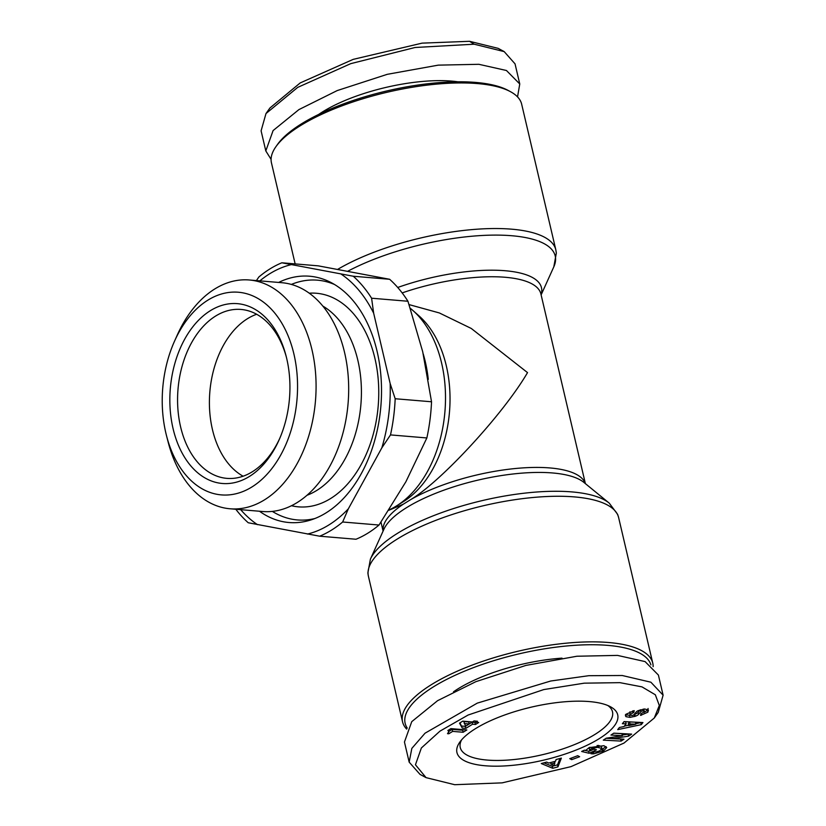 <?xml version="1.0" encoding="UTF-8"?>
<svg xmlns="http://www.w3.org/2000/svg" width="826" height="826" viewBox="0 0 826 826"><rect width="100%" height="100%" fill="white"/><g stroke="black" fill="none" stroke-linecap="round" stroke-linejoin="round"><path stroke-width="1.24" d="M647.883 712.157L640.553 715.378L640.955 713.643L644.456 711.795L643.557 710.918A1.683 0.558 166.8 0 0 643.423 710.897A1.683 0.558 166.8 0 0 640.821 711.692L638.601 714.335A6.298 2.075 -13.2 0 1 635.256 716.266L630.062 717.36L625.943 716.669L625.871 714.314L634.223 710.649L633.81 712.425L629.99 714.48L631.683 715.512A1.683 0.558 166.8 0 0 633.903 714.727L636.165 712.022A6.298 2.075 -13.2 0 1 638.199 710.628L644.559 708.976L648.451 710.009L647.883 712.157L647.408 710.153L648.121 708.481M644.104 712.373L647.408 710.153M585.84 750.318L589.072 747.644L603.92 745.702L606.707 747.561L603.414 751.061L593.739 753.818A7.764 2.561 -13.2 0 1 590.858 753.673L594.648 751.753A3.149 1.032 166.8 0 0 597.363 751.598L599.872 750.751L601.813 748.408L597.528 747.354L591.468 748.655L589.702 750.049L590.105 750.917L593.791 749.161L596.465 749.802L589.165 753.271L581.638 751.474L584.323 750.194L585.84 750.318M589.599 748.872L590.074 750.886M589.227 748.036L589.96 747.251M598.189 745.403L601.349 746.394L601.906 748.635L601.452 746.859M654.275 718.021L658.229 712.435L663.113 695.172L650.878 682.204L622.215 675.503L588.773 675.699L550.756 681.006L477.294 703.122L425.06 733.178L411.844 748.377L409.169 762.13L420.031 774.396L426.061 777.638L454.682 784.7L502.136 782.862L570.983 766.642L624.012 743.059L654.275 718.021L659.313 705.476L655.328 694.769L641.978 686.871L619.954 682.658L584.271 683.164L543.807 689.565L468.115 715.027L439.979 731.124L421.374 747.974L415.447 764.773L426.061 777.638M519.76 83.973L515.042 63.86L504.18 51.604L474.145 44.201L415.055 47.495L350.761 63.643L297.732 87.37L265.982 113.565L261.099 130.828L265.807 150.931L273.096 130.57L298.919 109.6L337.194 90.581L387.28 74.319L438.265 65.14L478.863 64.304L506.441 70.499L519.76 83.973L517.541 96.89M504.18 51.604L498.15 48.352L469.529 41.3L422.076 43.138L353.229 59.358L300.189 82.941L269.937 107.979L265.982 113.565M607.853 705.518A78.191 25.761 -13.2 0 1 612.5 711.805A78.191 25.761 -13.2 0 1 594.741 734.541A78.191 25.761 -13.2 0 1 512.946 759.641A78.191 25.761 -13.2 0 1 460.247 747.509A78.191 25.761 -13.2 0 1 461.62 739.817M598.943 738.836A82.569 27.206 -13.2 0 1 499.369 766.146A82.569 27.206 -13.2 0 1 459.824 742.109A82.569 27.206 -13.2 0 1 475.693 728.522A82.569 27.206 -13.2 0 1 610.486 706.767A82.569 27.206 -13.2 0 1 598.943 738.836M650.898 664.878A126.316 41.62 166.8 0 0 607.657 645.364A126.316 41.62 166.8 0 0 465.245 670.877A126.316 41.62 166.8 0 0 407.239 728.067M653.129 666.644A128.505 42.343 166.8 0 0 652.757 663.123A128.505 42.343 166.8 0 0 608.566 642.504A128.505 42.343 166.8 0 0 431.75 684.434A128.505 42.343 166.8 0 0 402.551 721.81A128.505 42.343 166.8 0 0 406.671 729.11M388.85 510.272L403.222 504.232L410.894 499.482C441.59 481.135 503.777 413.475 527.525 372.609L471.254 328.449L439.329 312.94L409.097 304.608M410.357 308.356A109.362 72.461 94.8 0 1 412.855 310.452L419.009 315.893A103.89 68.837 94.8 0 1 446.308 365.815A103.89 68.837 94.8 0 1 403.47 501.589L396.49 505.935A109.362 72.461 94.8 0 1 389.098 509.89M412.855 310.452A109.362 72.461 94.8 0 1 441.59 363.006A109.362 72.461 94.8 0 1 396.49 505.935M423.211 353.889A109.362 72.461 94.8 0 1 425.266 361.633A109.362 72.461 94.8 0 1 428.271 379.371M337.803 269.297A128.505 42.343 166.8 0 1 471.367 229.659A128.505 42.343 166.8 0 1 555.815 249.793L521.66 104.19A128.505 42.343 166.8 0 0 510.427 91.655A128.505 42.343 166.8 0 0 300.654 125.511A128.505 42.343 166.8 0 0 275.946 146.646A128.505 42.343 166.8 0 0 271.455 162.877L295.15 263.907M510.427 91.655L508.011 90.354A126.316 41.62 166.8 0 0 301.81 123.632A126.316 41.62 166.8 0 0 277.526 144.416L275.946 146.646M457.862 81.795A93.503 30.81 166.8 0 0 322.997 111.613A93.503 30.81 166.8 0 0 318.64 114.453M278.641 282.44A123.58 81.888 94.8 0 1 330.865 282.451A123.58 81.888 94.8 0 1 381.478 394.683A123.58 81.888 94.8 0 1 325.909 512.967A123.58 81.888 94.8 0 1 310.989 519.915A123.58 81.888 94.8 0 1 259.488 511.242M272.343 511.397A120.297 79.709 -85.2 0 0 314.933 518.511M322.821 306.074A99.523 65.946 94.8 0 1 357.854 360.342A99.523 65.946 94.8 0 1 316.647 490.51A99.523 65.946 94.8 0 1 306.983 495.28M291.464 505.729A107.173 71.015 -85.2 0 0 330.534 498.574A107.173 71.015 -85.2 0 0 377.936 376.46A107.173 71.015 -85.2 0 0 309.254 293.199M174.441 341.365L177.084 335.449A114.804 76.075 94.8 0 1 249.266 279.983L281.852 282.709A114.804 76.075 94.8 0 1 344.566 352.485A114.804 76.075 94.8 0 1 297.03 502.642A114.804 76.075 94.8 0 1 262.709 511.511L230.113 508.785A114.804 76.075 94.8 0 1 168.153 442.096L166.542 435.818A101.681 67.371 94.8 0 1 165.871 433.092A101.681 67.371 94.8 0 1 174.441 341.365A101.681 67.371 94.8 0 1 239.354 292.332A101.681 67.371 94.8 0 1 293.911 354.034A101.681 67.371 94.8 0 1 252.756 486.442A101.681 67.371 94.8 0 1 166.542 435.818M249.266 279.983A114.804 76.075 94.8 0 1 311.97 349.749A114.804 76.075 94.8 0 1 230.113 508.785M249.349 476.499A90.22 59.782 94.8 0 1 173.078 428.642A90.22 59.782 94.8 0 1 210.444 310.628A90.22 59.782 94.8 0 1 286.106 356.068A90.22 59.782 94.8 0 1 279.095 439.886A90.22 59.782 94.8 0 1 249.349 476.499M286.446 357.4A84.758 56.158 -85.2 0 0 241.037 309.451A84.758 56.158 -85.2 0 0 215.7 315.997A84.758 56.158 -85.2 0 0 177.858 408.416A84.758 56.158 -85.2 0 0 226.902 478.368A84.758 56.158 -85.2 0 0 252.25 471.811A84.758 56.158 -85.2 0 0 279.642 438.627M256.669 314.262A84.758 56.158 -85.2 0 0 247.532 318.66A84.758 56.158 -85.2 0 0 212.437 429.52A84.758 56.158 -85.2 0 0 243.112 476.21M577.694 755.707L579.635 756.719L571.695 759.672L569.754 758.671L577.694 755.707M617.714 729.626L619.407 727.479L624.012 726.55L626.149 723.844L622.381 723.721L624.053 721.604L642.938 722.554L641.286 724.639L617.714 729.626M625.54 714.986L625.478 715.905M477.428 721.232L475.766 722.254L478.698 722.502L475.497 724.474L472.565 724.237L465.864 728.367L462.271 728.067L459.524 723.142L462.736 721.16L472.389 721.965L474.041 720.943L477.428 721.232M448.404 730.927L447.847 730.504L450.893 728.625L466.855 729.957L463.138 732.259L452.669 731.382L448.807 733.767L447.506 733.664L448.673 731.919L448.239 730.256M610.951 735.057L613.811 733.158L631.642 734.118L628.596 736.142L612.871 738.599L623.991 739.198L621.131 741.098L603.31 740.137L606.232 738.196L622.36 735.677L610.951 735.057M541.278 763.544L546.657 762.088L548.774 763.059L555.547 761.221L556.074 759.538L561.37 758.103L557.953 766.869L552.739 768.283L541.278 763.544M571.695 759.672L571.324 758.082M635.721 723.71L640.811 722.626L641.286 724.639M624.363 726.116L628.648 725.207M623.919 721.779L625.674 721.831L626.149 723.844M629.98 714.81L629.959 711.764M633.428 710.794L633.81 712.425M625.468 714.655L629.588 715.357L630.062 717.36M629.588 715.357L630.331 715.264M634.11 714.49L634.616 716.493M634.141 714.48L634.791 714.263A6.298 2.075 166.8 0 0 638.137 712.322L640.222 709.833M643.64 709.09L644.456 711.516M640.955 713.674L641.317 715.244M475.487 721.067L475.766 722.254M460.01 722.843L462.271 728.067M461.796 726.054L465.389 726.364L465.864 728.367M465.389 726.364L472.09 722.223L472.565 724.237M472.09 722.223L475.022 722.471L475.497 724.474M475.022 722.471L475.714 722.038M448.322 730.205L448.539 731.103M463.572 729.688L462.663 730.246L452.204 729.368L448.694 731.537L448.384 730.174L448.632 731.299M448.487 732.394L448.807 733.767M452.204 729.368L452.669 731.382M462.663 730.246L463.138 732.259M613.718 733.23L621.885 733.664L622.36 735.677M606.067 738.31L620.656 739.094L621.131 741.098M612.551 737.205L612.871 738.599M622.215 735.057L628.121 734.138L628.596 736.142M606.057 746.621L601.411 749.771M601.834 749.574L602.309 751.588M593.739 753.818L593.388 752.341M584.302 750.204L588.701 751.257L589.165 753.271M588.701 751.257L589.878 750.7M597.095 745.506L597.528 747.354M543.931 762.832L552.264 766.27L552.739 768.283M552.264 766.27L557.488 764.855L557.953 766.869M557.488 764.855L559.966 758.485M629.546 721.965L628.266 723.586L628.741 725.6L635.834 724.165L630.021 723.979L629.546 721.965L634.513 722.13M468.703 721.934L463.768 721.521L465.637 726.137L469.178 723.948L468.703 721.934M663.113 695.172L658.405 675.069L645.085 661.595L617.507 655.4L576.909 656.236L525.914 665.415L475.838 681.677L437.563 700.696L411.74 721.666L404.451 742.027L409.169 762.14M635.37 722.172L635.834 724.165M630.021 723.979L628.741 725.6M469.178 723.948L464.243 723.535M550.601 762.563L550.952 764.06L554.225 765.557L554.669 761.469M555.02 762.956L550.952 764.06M562.021 658.136A93.503 30.81 166.8 0 0 453.515 691.796M389.635 279.281L353.28 276.235L281.852 262.792L318.206 265.838L389.635 279.281A142.165 94.205 94.8 0 1 407.951 301.253L422.716 351.762L431.533 401.777A142.165 94.205 94.8 0 1 426.856 437.956L405.896 481.744L379.01 525.037A142.165 94.205 -85.2 0 1 356.006 539.244L319.652 536.198L248.234 522.755A142.165 94.205 94.8 0 1 235.802 509.26M271.083 159.356L265.807 150.931M281.852 262.792A142.165 94.205 94.8 0 0 258.858 276.999L256.411 280.582M407.951 301.253L371.597 298.217L373.651 313.168L390.161 383.532L395.179 398.741L431.533 401.777M353.28 276.235A142.165 94.205 94.8 0 1 371.597 298.217M426.856 437.956L390.502 434.91L381.839 447.847L348.345 508.816L342.656 522.001L379.01 525.037M395.179 398.741A142.165 94.205 94.8 0 1 390.502 434.91M240.686 509.673A136.703 90.581 -85.2 0 0 257.454 524.644M307.458 534.061A136.703 90.581 -85.2 0 0 348.345 508.816M381.839 447.847A136.703 90.581 -85.2 0 0 390.161 383.532M373.651 313.168A136.703 90.581 -85.2 0 0 341.086 274.098M291.082 264.681A136.703 90.581 -85.2 0 0 259.839 280.871M342.656 522.001A142.165 94.205 94.8 0 1 319.652 536.198M334.509 284.495A120.297 79.709 -85.2 0 0 291.341 284.423M397.595 538.841A128.505 42.343 166.8 0 0 368.396 576.207L367.869 572.955L370.409 559.13A126.512 41.682 166.8 0 1 397.729 533.183A126.512 41.682 166.8 0 1 571.809 491.904A126.512 41.682 166.8 0 1 609.216 503.117L617.631 514.371L618.612 517.52A128.505 42.343 166.8 0 0 531.996 497.593A128.505 42.343 166.8 0 0 397.595 538.841M474.145 44.201L469.529 41.3M640.377 709.782L640.821 711.692M609.216 503.117L583.806 482.343A105.883 34.888 166.8 0 0 552.491 472.957A105.883 34.888 166.8 0 0 450.407 487.908A105.883 34.888 166.8 0 0 383.935 529.218L370.409 559.13M585.324 483.592A103.89 34.227 166.8 0 0 549.889 467.939A103.89 34.227 166.8 0 0 410.894 499.482M403.222 504.232A103.89 34.227 166.8 0 0 383.119 531.015M541.123 294.913L553.802 266.87A126.512 41.682 166.8 0 0 511.728 235.73A126.512 41.682 166.8 0 0 347.942 271.145M541.071 294.717A105.883 34.888 166.8 0 0 505.058 270.721A105.883 34.888 166.8 0 0 397.729 287.479M632.561 710.969L632.943 712.58M634.791 714.263L635.256 716.266M638.137 712.322L638.601 714.335M643.557 710.918L643.155 709.162M602.939 749.048L603.414 751.061M585.386 483.644L540.896 293.942A103.89 34.227 166.8 0 0 402.169 292.91M652.757 663.123L618.612 517.52M589.237 748.356L589.702 750.369M402.551 721.81L368.396 576.207M383.088 531.087L380.993 522.135M555.815 249.793L556.342 253.045L553.802 266.87"/></g></svg>
